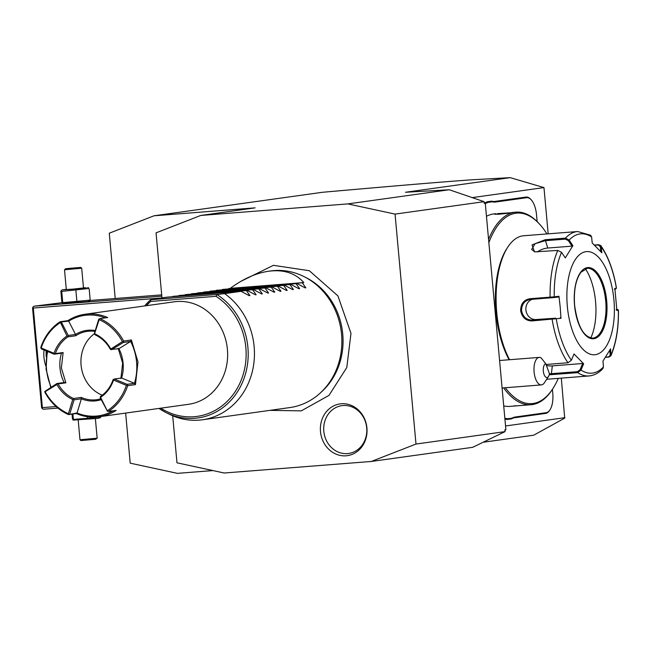 <?xml version="1.0" encoding="UTF-8"?>
<svg xmlns="http://www.w3.org/2000/svg" width="651" height="651" viewBox="0 0 651 651"><rect width="100%" height="100%" fill="white"/><g stroke="black" fill="none" stroke-linecap="round" stroke-linejoin="round"><path stroke-width="0.98" d="M172.694 415.769L176.982 462.812L224.196 473.008L371.282 461.469L415.989 444.055L395.059 214.098L347.846 203.901L200.76 215.448L156.053 232.855L161.969 297.881M366.928 427.959A26.138 23.281 82.1 0 1 346.08 455.798A26.138 23.281 82.1 0 1 320.487 431.597A26.138 23.281 82.1 0 1 341.344 403.758A26.138 23.281 82.1 0 1 366.928 427.959M472.227 197.611L543.967 187.594L510.246 177.642L470.234 179.888C445.919 181.719 420.05 183.655 322.481 192.281L153.986 215.798L255.102 207.864L200.76 215.448M510.246 177.642L405.467 192.265L449.263 189.75L484.1 201.672L395.059 214.098M347.846 203.901L449.263 189.75M212.918 470.575L177.422 473.358L130.208 463.162L125.643 413.084M153.986 215.798L109.278 233.204L115.219 298.508M561.308 378.133L564.702 418.137L533.69 435.202L483.107 442.265M484.165 202.396L485.304 203.592L505.86 429.424L504.875 429.912L505.03 431.629L472.707 447.31L371.282 461.469M564.905 417.682L505.542 425.974M485.109 203.275L484.254 203.389L484.1 201.672M505.03 431.629L415.989 444.055M505.721 429.79L504.956 430.824M543.967 187.594L548.175 233.839M537.14 221.584L536.522 214.757A18.285 8.3 85.5 0 0 531.273 199.89A18.285 8.3 85.5 0 0 526.635 197.701L525.959 197.066L494.89 201.403A35.528 16.129 85.5 0 1 491.692 201.151L487.127 201.794A35.528 16.129 85.5 0 1 484.613 202.811M525.959 197.066A18.969 8.609 -94.5 0 1 530.768 199.336A18.969 8.609 -94.5 0 1 531.021 199.621M549.778 410.138A18.969 8.609 -94.5 0 1 549.574 410.464A18.969 8.609 -94.5 0 1 545.644 413.418L514.575 417.755A35.528 16.129 85.5 0 0 511.507 418.878L506.942 419.513A35.528 16.129 85.5 0 0 504.932 419.195M544.496 382.617A13.801 6.266 -94.5 0 1 544.415 382.739A13.801 6.266 -94.5 0 1 541.388 384.912A13.801 6.266 -94.5 0 1 534.593 375.367A13.801 6.266 -94.5 0 1 536.123 359.694A13.801 6.266 -94.5 0 1 539.231 357.399A13.801 6.266 -94.5 0 1 541.103 357.855L545.815 363.803A6.901 3.133 85.5 0 0 543.585 372.811A6.901 3.133 85.5 0 0 548.492 376.465A6.901 3.133 85.5 0 0 549.444 373.731L545.815 363.803M526.635 197.701L495.566 202.038A36.22 16.438 -94.5 0 1 492.335 201.794L491.692 201.151M511.507 418.878L512.02 418.145A36.22 16.438 -94.5 0 1 515.128 417.022L546.197 412.685A18.285 8.3 85.5 0 0 549.989 409.837A18.285 8.3 85.5 0 0 552.772 393.334L552.406 389.355M512.02 418.145L507.52 418.78L506.942 419.513M504.867 418.471A36.22 16.438 -94.5 0 1 507.52 418.78M487.127 201.794L487.827 202.428A36.22 16.438 -94.5 0 1 485.231 203.462M487.827 202.428L492.335 201.794M546.962 233.937A95.551 43.365 85.5 0 0 540.029 224.66L539.28 223.83A96.584 43.837 85.5 0 0 515.966 212.145L512.475 212.462C507.536 213.674 490.04 215.05 495.924 213.756L494.825 213.805A96.584 43.837 85.5 0 0 486.468 216.311M515.966 212.145A96.584 43.837 85.5 0 0 488.567 239.413M494.947 214.089L495.924 213.756L496.485 214.285M497.462 213.601L509.953 212.844M503.719 405.907A96.584 43.837 85.5 0 0 509.936 406.379L531.078 404.719A96.584 43.837 85.5 0 0 552.284 389.55L552.894 388.606A95.551 43.365 85.5 0 0 558.298 378.369M503.597 387.874A96.584 43.837 85.5 0 0 531.078 404.719M515.95 405.687L512.565 406.175M505.314 387.744A95.551 43.365 85.5 0 0 552.894 388.606M540.029 224.66A95.551 43.365 85.5 0 0 488.86 242.652M534.862 251.937L531.623 249.463L535.106 243.702L545.099 240.724L565.393 239.129L565.467 238.12L569.177 240.073L572.896 245.687L565.271 257.91L561.553 252.295L557.785 250.432L534.52 251.872L532.03 244.914L545.164 239.714L565.467 238.12A72.44 32.875 -94.5 0 1 577.681 231.528L523.673 235.76A72.44 32.875 85.5 0 0 507.772 247.144L506.755 248.715A70.715 32.094 85.5 0 0 495.981 312.537A70.715 32.094 85.5 0 0 509.123 359.759M507.772 247.144A72.44 32.875 85.5 0 0 496.737 312.529A72.44 32.875 85.5 0 0 509.562 359.726M529.824 298.736L554.245 296.823L553.798 297.572L558.412 297.027L558.981 296.262L560.218 307.264L560.983 318.298L531.843 320.927C525.731 320.78 521.996 317.354 520.637 310.657C520.759 303.822 523.819 299.851 529.824 298.736L530.199 299.484L553.798 297.572M594.412 245.053L598.692 244.719L600.84 245.63L601.239 246.753L600.312 246.639L600.816 251.644M616.204 309.591L617.636 309.534L618.45 310.185L616.888 310.503L614.878 288.458L616.367 288.157A69.877 31.712 -94.5 0 0 601.239 246.753L601.85 252.808L592.215 242.986L591.613 236.94A69.877 31.712 -94.5 0 0 569.177 240.073L568.396 240.667L572.017 246.135L547.768 248.039A10.351 4.826 159.9 0 0 537.319 252.035M565.393 239.129L568.396 240.667M591.613 236.94L590.595 235.223L577.681 231.528M594.623 245.264L598.245 244.979L600.312 246.639M614.308 289.223L615.765 288.93L616.351 288.076M546.669 379.281L589.017 375.952C594.208 375.456 598.83 373.015 602.875 368.612L603.444 366.944L602.964 361.077L610.589 348.855L610.907 355.772L608.913 357.049L605.495 357.318M546.059 364.479L568.006 362.762L571.383 360.263L574.011 353.957L583.646 363.771L581.009 370.069L577.706 372.641L549.208 374.797M603.444 366.944A69.877 31.712 -94.5 0 1 581.009 370.069L580.131 369.646L577.461 371.68L549.42 373.829M571.383 360.255A69.877 31.712 -94.5 0 1 556.255 318.86L555.677 318.184L532.079 320.089C526.325 319.942 522.826 316.768 521.557 310.56C521.679 304.237 524.56 300.542 530.199 299.484L529.702 299.541M555.677 318.184L536.042 319.535A10.351 9.22 82.1 0 1 526.065 311.064A10.351 9.22 82.1 0 1 532.209 299.33M561.553 252.295A69.877 31.712 -94.5 0 0 554.245 296.823L558.981 296.262M613.917 299.916A51.738 23.485 85.5 0 0 585.941 251.66A51.738 23.485 85.5 0 0 567.338 306.418A51.738 23.485 85.5 0 0 595.315 354.681A51.738 23.485 85.5 0 0 613.917 299.916M572.896 245.687L572.017 246.135M610.907 355.772C616.196 343.223 618.71 328.023 618.45 310.185L617.693 309.51L616.188 309.835M618.369 310.193A69.877 31.712 -94.5 0 1 611.069 354.722L608.433 356.927L605.609 357.147M583.646 363.771L582.702 363.502L580.131 369.646M582.702 363.502L552.325 365.886A10.351 4.386 9.3 0 1 546.433 365.512M560.283 317.631L560.983 318.298M592.752 338.121C583.646 337.161 577.608 326.257 574.63 305.4C573.604 290.688 575.687 279.661 580.887 272.305L587.275 268.31A35.008 15.893 85.5 0 1 605.772 301.014A35.008 15.893 85.5 0 1 592.752 338.121A35.008 15.893 85.5 0 0 593.118 338.081A35.008 15.893 85.5 0 0 597.219 336.217A35.008 15.893 85.5 0 0 605.707 301.022A35.008 15.893 85.5 0 0 591.987 269.498A35.008 15.893 85.5 0 0 587.243 268.318M590.791 337.991A44.325 20.116 85.5 0 0 585.363 268.749M609.792 350.279L610.174 355.015M497.69 214.277L500.505 214.114M56.1 406.55L42.372 407.632L33.307 308.037L160.887 298.028M45.847 366.065A32.77 29.189 82.1 0 1 43.967 357.358A32.77 29.189 82.1 0 1 44.04 350.01M42.372 407.632L42.071 408.494L41.615 407.64L32.55 308.053L32.851 307.191L33.307 308.037M57.915 408.096L43.3 409.243L42.071 408.494M161.814 296.181L33.925 306.214L62.008 302.682M90.107 300.477L161.692 294.862M87.543 301.584L62.398 303.35L62.748 302.65L61.886 302.333L60.86 291.095L61.731 291.412L62.748 302.65L90.188 300.111L89.919 300.811L87.543 301.584M33.925 306.214L32.851 307.191M46.245 356.789A31.045 27.651 82.1 0 1 46.27 350.93M83.466 287.726L86.298 287.84L71.569 289.345L62.146 289.882L60.86 291.095M62.146 289.882L66.296 289.288M88.3 288.564L61.731 291.412M64.514 269.774L66.312 289.516L72.912 289.125L83.491 287.954L81.692 268.204L64.514 269.774L66.133 268.676L80.757 267.423L81.692 268.204M89.171 288.873L90.188 300.111M75.882 290.297L76.908 301.535M80.757 267.423L65.295 268.83M76.354 267.952L69.698 268.31L78.999 267.585M76.346 267.96L67.037 268.692M69.698 268.31L70.332 269.156M75.785 267.748L75.402 268.692M87.389 416.721L87.527 418.3L73.376 419.407L73.026 420.115L98.171 418.341L100.547 417.576L100.815 416.876L87.527 418.3M72.058 414.117L72.513 419.098L73.376 419.407L72.888 414.003M97.162 438.204L79.992 439.767L80.927 440.548L95.551 439.303L97.162 438.204L95.363 418.455M304.115 276.651L306.149 277.676A67.468 60.095 82.1 0 1 342.76 334.199A67.468 60.095 82.1 0 1 322.017 391.406L320.349 392.944A68.99 61.446 -97.9 0 0 341.563 334.451A68.99 61.446 -97.9 0 0 304.115 276.651A68.99 61.446 -97.9 0 0 270.743 270.93L268.676 271.223C256.014 273.094 243.214 278.807 230.275 288.344L228.241 288.922M202.396 419.781A68.99 61.446 -97.9 0 0 254.142 346.649A68.99 61.446 -97.9 0 0 224.628 293.625L216.905 294.537A66.557 59.282 82.1 0 1 242.408 382.528A66.557 59.282 82.1 0 1 165.769 412.433L169.016 414.069A68.99 61.446 -97.9 0 0 202.396 419.781L289.809 407.583A68.99 61.446 -97.9 0 0 320.349 392.944M151.081 299.395L167.543 297.1L241.082 291.331L224.628 293.625M150.788 299.606L144.685 305.937A66.557 59.282 82.1 0 1 150.112 300.233A66.557 59.282 82.1 0 1 150.65 299.737L217.214 294.447M150.65 299.737L150.682 301.446A64.888 57.801 82.1 0 0 146.499 305.685M160.797 408.177A64.888 57.801 82.1 0 0 239.145 384.757A64.888 57.801 82.1 0 0 216.018 296.319L216.905 294.537M61.495 353.192L54.204 354.209L41.355 348.903L40.785 347.553A51.738 46.091 82.1 0 1 60.104 321.749L67.867 320.666A51.738 46.091 82.1 0 1 84.858 314.287L174.289 301.804A51.738 46.091 82.1 0 1 227.411 349.441A51.738 46.091 82.1 0 1 188.595 404.295L99.155 416.778A51.738 46.091 82.1 0 1 76.322 413.523L68.558 414.606A51.738 46.091 82.1 0 1 44.846 392.179L44.773 391.503L45.171 391.739A50.705 45.163 -97.9 0 0 68.404 413.71L72.749 399.519A35.528 31.647 82.1 0 1 56.873 384.505L45.171 391.739M50.754 387.312L46.042 369.141L47.206 351.32M84.858 314.287A51.738 46.091 82.1 0 1 107.692 317.542L99.928 318.624A51.738 46.091 82.1 0 1 123.641 341.051L131.404 339.968L137.971 361.923L135.465 384.595L127.702 385.677A51.738 46.091 82.1 0 1 108.375 411.481L116.138 410.399A51.738 46.091 82.1 0 1 99.155 416.778M47.669 351.507A50.705 45.163 -97.9 0 0 51.16 387.06M127.702 385.677L127.124 384.334L134.431 383.317L135.465 384.595M127.124 384.334L114.283 379.028L121.591 378.003L134.431 383.317A50.705 45.163 -97.9 0 0 130.623 341.45L123.316 342.475L123.641 341.051M131.404 339.968L130.615 341.45L118.921 348.684A35.528 31.647 82.1 0 1 121.599 378.011M107.431 410.651A50.705 45.163 -97.9 0 0 126.367 385.368L113.526 380.062A35.528 31.647 82.1 0 1 100.588 397.338L107.496 411.31L108.375 411.481M127.173 385.034L126.367 385.368M114.283 379.028L113.119 379.606A34.495 30.727 82.1 0 1 100.563 396.378L100.254 397.761L107.496 411.31M68.558 414.606L77.038 412.994L76.322 413.523M113.136 410.822A50.705 45.163 82.1 0 1 77.038 413.003M68.916 414.337L68.404 413.71M81.391 398.794L81.294 397.419L73.53 398.502A34.495 30.727 82.1 0 1 58.118 383.919L56.873 383.529L44.773 391.503M56.873 383.529L64.164 382.511A35.528 31.647 82.1 0 1 61.487 353.184M60.12 322.717A50.705 45.163 -97.9 0 0 41.184 348L54.033 353.306A35.528 31.647 82.1 0 1 66.972 336.03L60.104 321.749M67.867 320.666L68.681 321.13L60.51 321.985M58.118 383.919L65.881 382.837L61.365 367.937L63.123 352.549L55.359 353.631A34.495 30.727 82.1 0 1 67.924 336.86L68.233 335.468L75.532 334.443L68.681 321.13A50.705 45.163 82.1 0 1 105.259 317.883M99.928 318.624L98.74 319.226L94.395 333.418L94.948 334.736A34.495 30.727 82.1 0 1 110.369 349.31L122.388 341.629L123.242 341.799M122.388 341.629A50.705 45.163 -97.9 0 0 99.147 319.649L94.452 334.109M99.09 318.957L99.147 319.649M110.76 349.538L118.921 348.684M111.614 349.701L123.316 342.475M113.526 380.062L113.477 379.346M100.181 397.102L100.588 397.338M77.038 412.994L81.391 398.803A35.528 31.647 -97.9 0 0 101.239 399.681M81.391 398.803L74.084 399.82L73.53 398.502M69.747 414.012L74.084 399.82M81.294 397.419A34.495 30.727 -97.9 0 0 96.771 399.698A34.495 30.727 -97.9 0 0 100.799 398.819M120.883 378.524L122.648 363.128L118.132 348.228M102.24 395.181A34.495 30.727 82.1 0 1 81.082 365.187A34.495 30.727 82.1 0 1 94.419 333.703M95.013 331.4A34.495 30.727 -97.9 0 0 87.234 331.367A34.495 30.727 -97.9 0 0 75.687 335.77L67.924 336.86M63.123 352.549L61.503 353.192M64.172 382.511L65.881 382.837M57.272 383.756L56.873 384.505M72.749 399.519L73.579 399.185M54.204 354.209L55.359 353.631M54.033 353.306L54.554 353.949M67.85 336.201L66.972 336.03M68.233 335.468L61.389 322.155M95.274 330.537A35.528 31.647 -97.9 0 0 75.524 334.435L75.687 335.77M94.81 333.841A35.528 31.647 82.1 0 1 110.686 348.863M249.268 295.7L241.082 291.331M249.203 295.66L249.927 295.603L246.363 290.59L247.29 290.46L255.477 294.83M255.412 294.797L256.136 294.74L252.58 289.728L253.508 289.597L261.686 293.959M261.629 293.926L262.345 293.87L258.789 288.857L259.716 288.727L267.895 293.096M267.838 293.064L268.554 293.007L264.998 287.994L265.925 287.864L274.112 292.226M274.047 292.193L274.771 292.136L271.207 287.124L272.134 286.993L280.321 291.363M280.255 291.331L280.98 291.274L277.424 286.261L278.351 286.131L286.53 290.492M286.473 290.46L287.189 290.403L283.633 285.39L284.56 285.26L292.738 289.63M292.681 289.597L293.398 289.54L289.841 284.528L290.769 284.397L298.955 288.759M298.89 288.727L299.615 288.67L296.05 283.657L296.978 283.527L305.164 287.897M305.099 287.856L305.824 287.807L302.267 282.794L303.814 282.575C295.416 273.103 283.706 269.319 268.676 271.223M296.978 283.527L222.032 289.785M290.769 284.397L215.823 290.655M284.56 285.26L209.606 291.526M278.351 286.131L203.397 292.389M272.134 286.993L197.188 293.259M265.925 287.864L190.979 294.122M259.716 288.727L184.762 294.993M253.508 289.597L178.553 295.855M247.29 290.46L172.344 296.726M172.824 296.36L246.363 290.59M179.033 295.497L252.58 289.728M185.25 294.626L258.789 288.857M191.459 293.764L264.998 287.994M197.668 292.893L271.207 287.124M203.877 292.03L277.424 286.261M210.094 291.16L283.633 285.39M216.303 290.297L289.841 284.528M222.512 289.426L296.05 283.657M228.721 288.564L302.267 282.794M303.814 282.575L230.275 288.344M366.708 427.878A24.144 21.507 -97.9 0 0 343.077 405.524A24.144 21.507 -97.9 0 0 323.816 431.247A24.144 21.507 -97.9 0 0 347.447 453.601A24.144 21.507 -97.9 0 0 366.708 427.878M495.566 202.038L494.89 201.403M546.197 412.685L545.644 413.418M515.128 417.022L514.575 417.755M550.502 297.889L550.119 297.141A72.44 32.875 -94.5 0 1 557.785 250.432M545.164 239.714L547.768 248.039M598.692 244.719L598.245 244.979M568.006 362.762A72.44 32.875 -94.5 0 1 552.138 319.332L552.373 318.494M589.017 375.952A72.44 32.875 -94.5 0 1 577.706 372.641L577.461 371.68M551.275 374.716L552.325 365.886M531.843 320.927L532.079 320.089L536.042 319.535M520.637 310.657L521.557 310.56M608.913 357.049L608.433 356.927M606.699 300.925A35.699 16.202 85.5 0 0 587.389 267.626A35.699 16.202 85.5 0 0 574.556 305.409A35.699 16.202 85.5 0 0 593.858 338.715A35.699 16.202 85.5 0 0 606.699 300.925M165.769 412.433A66.557 59.282 82.1 0 1 158.99 408.429L165.769 412.433M216.018 296.319L150.682 301.446M541.388 384.912L502.092 387.996M548.492 376.465L544.415 382.739M539.231 357.399L499.586 360.508M530.768 199.336L531.273 199.89M549.574 410.464L549.989 409.837M600.84 245.63C608.286 256.47 613.486 270.629 616.44 288.108L615.822 288.906M87.649 287.555L88.65 287.856M78.193 420.017L79.983 439.767M269.905 410.358L301.291 410.862L328.967 395.409L346.796 367.53L350.987 333.385L337.91 295.88L309.323 270.718L273.404 265.323L240.78 281.403"/></g></svg>
